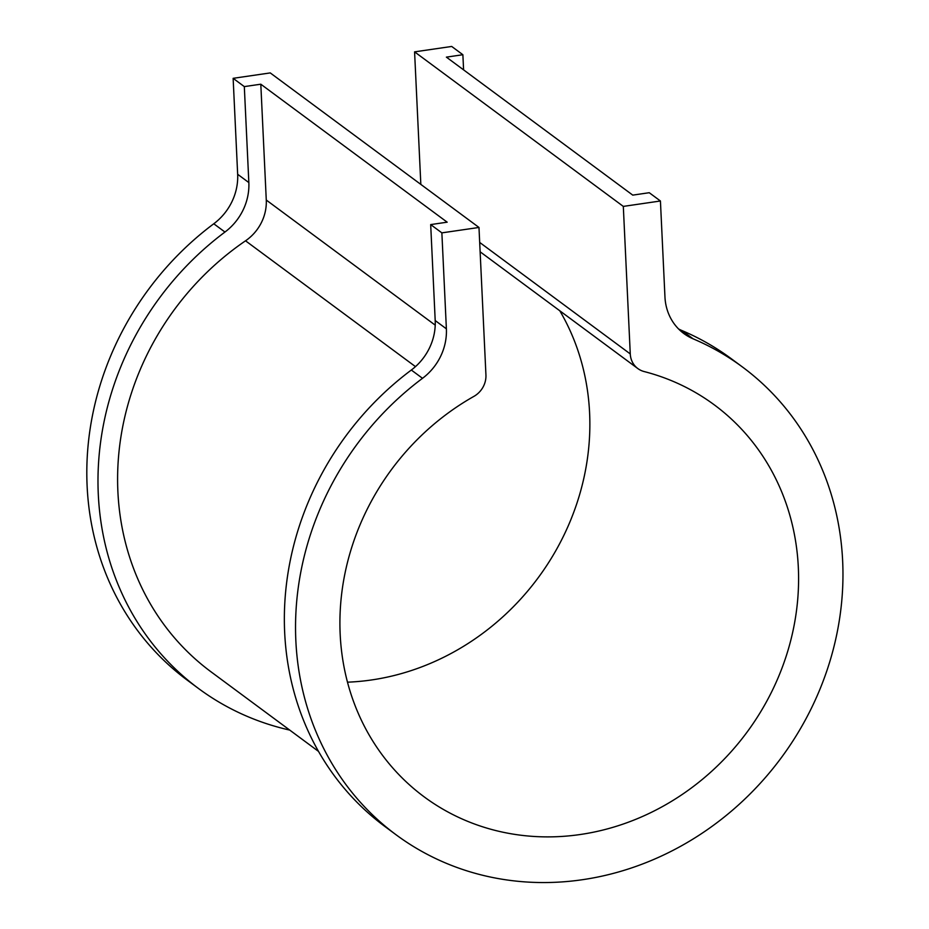 <?xml version="1.0" encoding="UTF-8"?>
<svg xmlns="http://www.w3.org/2000/svg" width="929" height="929" viewBox="0 0 929 929"><rect width="100%" height="100%" fill="white"/><g stroke="black" fill="none" stroke-linecap="round" stroke-linejoin="round"><path stroke-width="1.39" d="M623.313 206.401L660.426 200.989L664.955 296.955A54.869 49.725 -53.5 0 0 683.849 333.546A54.869 49.725 -53.5 0 0 693.15 338.841A291.032 263.766 -53.5 0 1 742.434 366.978A291.032 263.766 -53.5 0 1 781.231 757.82A291.032 263.766 -53.5 0 1 396.079 834.776L384.896 826.496A291.032 263.766 -53.5 0 1 411.326 370.032A54.869 49.725 -53.5 0 0 435.202 320.551L446.384 328.831L441.867 232.865L478.981 227.454L485.937 374.979A21.948 19.892 -53.5 0 1 473.895 396.381A243.839 220.997 126.5 0 0 424.158 796.85A243.839 220.997 126.5 0 0 746.87 732.377A243.839 220.997 126.5 0 0 714.355 404.905A243.839 220.997 126.5 0 0 644.145 371.554A21.948 19.892 -53.5 0 1 637.828 368.558A21.948 19.892 -53.5 0 1 630.268 353.926L623.313 206.401L414.578 51.861L451.691 46.45L462.874 54.73L463.594 69.872M478.981 227.454L270.246 72.915L233.133 78.326L244.315 86.606L260.805 84.202L266.275 200.049A43.895 39.784 -53.5 0 1 245.535 240.808A270.176 244.861 -53.5 0 0 210.929 671.748L318.508 751.398M660.426 200.989L649.243 192.709L632.754 195.125L446.384 57.133L462.874 54.73M289.72 730.089A291.032 263.766 -53.5 0 1 198.527 688.505A291.032 263.766 -53.5 0 1 224.957 232.041A54.869 49.725 -53.5 0 0 248.844 182.572L244.315 86.606M693.15 338.841L681.967 330.561A54.869 49.725 -53.5 0 1 678.588 328.971M681.967 330.561A291.032 263.766 -53.5 0 1 731.251 358.699L742.434 366.978M435.202 320.551L430.684 224.586L447.174 222.182L260.805 84.202M396.079 834.776A291.032 263.766 -53.5 0 1 422.509 378.312L411.326 370.032M446.384 328.831A54.869 49.725 -53.5 0 1 422.509 378.312M441.867 232.865L430.684 224.586M347.481 682.176A243.839 220.997 126.5 0 0 555.449 551.303A243.839 220.997 126.5 0 0 559.804 310.785M420.837 184.406L414.578 51.861M198.527 688.505L187.344 680.225A291.032 263.766 -53.5 0 1 213.775 223.773L224.957 232.041M248.844 182.572L237.661 174.292A54.869 49.725 -53.5 0 1 213.775 223.773M237.661 174.292L233.133 78.326M266.275 200.049L435.225 325.15M415.472 366.63L245.535 240.808M630.268 353.926L479.689 242.434M480.13 251.794L637.828 368.558"/></g></svg>
